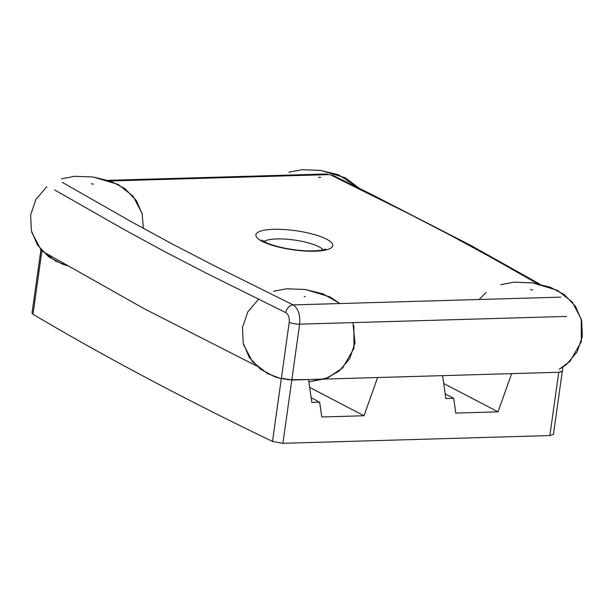 <?xml version="1.0" encoding="UTF-8"?>
<svg xmlns="http://www.w3.org/2000/svg" width="613" height="613" viewBox="0 0 613 613"><rect width="100%" height="100%" fill="white"/><g stroke="black" fill="none" stroke-linecap="round" stroke-linejoin="round"><path stroke-width="0.92" d="M561.738 371.762L558.757 372.267L511.633 373.631L498.032 411.852L455.804 413.078L453.681 398.312L445.866 398.534L442.563 375.639L377.6 377.524L364.007 415.744L309.665 387.393M364.007 415.744L321.779 416.978L319.649 402.205L311.833 402.427L308.538 379.531L287.328 379.731M498.032 411.852L443.697 383.5M562.328 371.11L553.424 434.456L549.861 435.567L282.899 443.322L272.494 441.429C184.781 399.278 104.946 356.904 32.995 314.293L41.891 250.993L143.963 308.6L256.456 365.9L143.963 308.6L41.891 250.993L40.91 249.797M285.083 379.324L281.39 378.129L289.236 322.277C289.604 317.611 288.47 314.4 285.834 312.645L206.596 273.329L164.345 251.437L124.033 229.5L54.588 189.892M282.899 443.322L291.796 380.022L558.757 372.267L562.29 371.271M32.995 314.293L32.006 313.136L40.933 249.637M319.649 402.205L311.166 397.776M453.681 398.312L445.191 393.883M289.236 322.277A7.762 1.931 8 0 0 299.642 324.162L291.796 380.022L281.39 378.129L272.494 441.429M41.929 250.755L40.902 249.828M566.604 316.415L299.642 324.162C300.393 314.837 298.24 308.416 293.167 304.906A7.762 5.984 116.1 0 0 285.834 312.645M549.861 435.567L558.757 372.267M263.927 241.491A31.056 7.724 -172 0 1 294.37 240.051A31.056 7.724 -172 0 1 323.227 249.828M261.858 241.193A38.818 9.655 8 0 0 328.43 249.253A38.818 9.655 8 0 0 292.73 230.304A38.818 9.655 8 0 0 261.858 241.193M110.064 180.981L329.94 174.59L409.086 213.868L451.214 235.691L491.419 257.575L537.54 283.719M560.78 297.129L293.167 304.906L214.021 265.628L171.893 243.805L131.688 221.921L62.327 182.368M261.82 240.035L264.456 241.783C268.724 244.043 275.176 246.104 283.796 247.966C294.73 250.165 304.883 251.131 314.254 250.855C324.836 250.296 326.085 248.725 325.656 249.008M108.133 180.329L327.296 173.969M539.984 284.225L471.014 245.522L369.539 193.386L332.307 175.073M562.32 371.164L562.887 367.126M243.622 344.767L252.602 361.869L267.483 373.578L281.298 378.788L274.57 376.673L260.571 369.294L249.307 357.448L243.192 343.065L242.526 327.419L247.821 311.848L258.563 299.251M353.9 325.725L353.939 348.314L342.69 367.877L327.809 377.823L308.868 381.845L325.465 378.727L339.081 371.133L349.701 358.636L354.996 343.073L352.942 322.614M286.838 288.754L305.45 289.528L330.039 296.914L339.901 303.55L322.959 293.811L304.952 289.459L286.577 288.777L273.375 291.313M304.194 296.569L305.243 296.523M514.192 282.156L532.804 282.922L557.393 290.309L572.274 302.017L581.262 319.12L581.293 341.709L570.044 361.279L559.171 369.332L566.443 364.528L577.063 352.031L582.35 336.468L581.683 320.821L575.569 306.439L564.305 294.585L550.313 287.213L532.314 282.854L513.939 282.172L500.729 284.708M531.555 289.972L532.597 289.918L530.559 289.635L532.597 289.918M486.078 292.524L479.067 299.504M31.738 232.296L40.726 249.391L55.607 261.1L67.484 265.774L62.687 264.203L48.695 256.824L37.431 244.978L31.317 230.588L30.65 214.941L35.937 199.378L46.849 186.651M143.365 228.381L142.185 213.868L136.339 200.566L125.067 188.72L111.076 181.341L93.076 176.981L74.702 176.306L61.499 178.835M92.318 184.099L93.36 184.046L91.329 183.762L93.36 184.046M142.024 213.247L133.036 196.145L118.163 184.436L93.076 176.981M302.316 169.678L320.928 170.452L345.517 177.839L359.356 188.36L338.43 174.736L320.43 170.383L302.056 169.701L288.853 172.238M318.683 177.157L320.722 177.441M318.837 177.203L319.672 177.494"/></g></svg>
